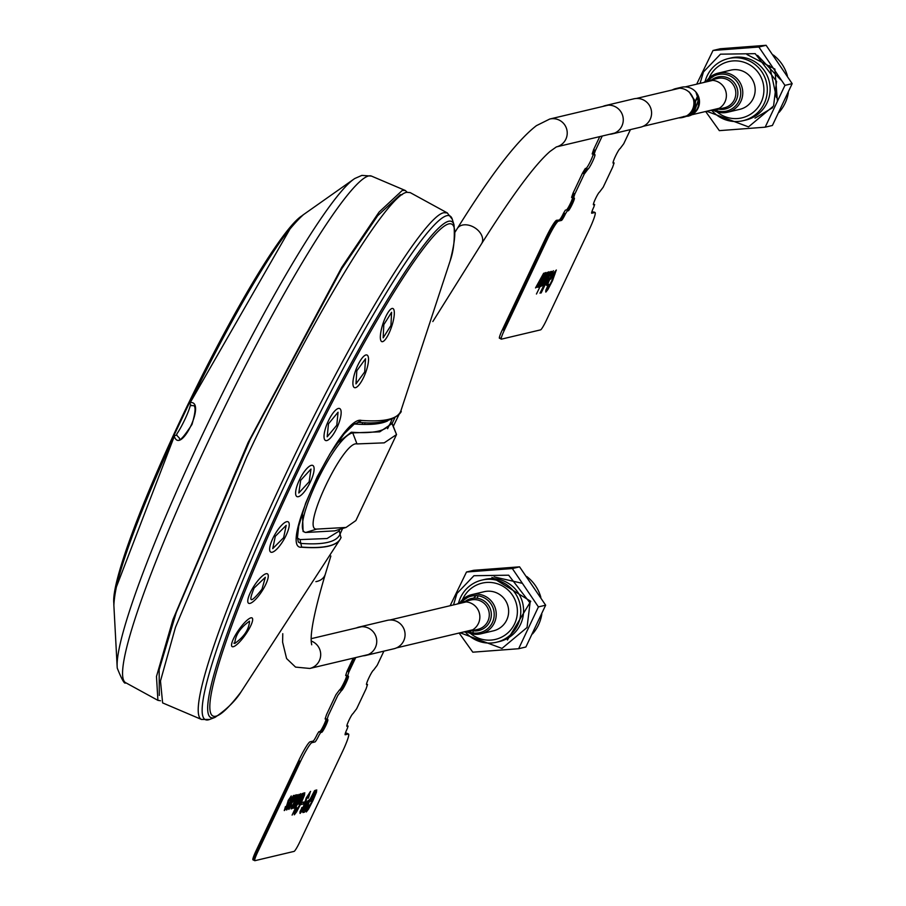 <?xml version="1.0" encoding="UTF-8"?>
<svg xmlns="http://www.w3.org/2000/svg" width="906" height="906" viewBox="0 0 906 906"><rect width="100%" height="100%" fill="white"/><g stroke="black" fill="none" stroke-linecap="round" stroke-linejoin="round"><path stroke-width="1.36" d="M179.422 438.142L176.761 435.299L176.84 433.906A17.599 1.959 115.9 0 0 184.869 419.455A17.599 1.959 115.9 0 0 190.203 405.639L192.978 405.605C196.047 405.435 195.707 411.72 191.981 424.472C183.578 437.247 179.388 441.8 179.422 438.142M290.781 227.61L190.26 402.57A2.016 1.812 89.7 0 0 191.019 405.118M176.761 435.299A2.016 1.721 156.9 0 0 174.292 436.352L116.195 587.484M190.26 402.57C206.602 400.577 180.747 455.616 174.292 436.352A221.528 24.689 115.9 0 0 113.873 605.412C115.017 576.952 135.13 520.135 174.212 434.937L189.297 403.113L190.26 402.57A221.528 24.689 115.9 0 1 303.453 214.654C277.202 238.437 239.173 301.188 189.354 402.91M402.287 194.609L400.293 194.733L377.666 215.741L341.562 269.025L250.407 439.002L176.251 612.501L159.162 669.727L159.297 695.446M160.498 700.757L157.916 700.349L156.478 676.465L172.967 619.511L248.097 442.581L341.8 267.259L379.048 212.106L402.355 190.362L405.288 190.487L407.19 192.265M125.685 682.705A281.551 31.382 115.9 0 1 215.288 426.59A281.551 31.382 115.9 0 1 368.572 175.968A281.551 31.382 115.9 0 1 371.483 176.092L361.868 175.39L354.846 178.482A276.489 30.815 115.9 0 0 353.793 179.184A276.489 30.815 115.9 0 0 213.227 412.241A276.489 30.815 115.9 0 0 117.168 666.895A276.489 30.815 115.9 0 0 117.27 668.164C121.959 679.862 124.756 684.71 125.685 682.705L157.916 700.349M447.338 212.933L410.192 192.604L406.953 192.321C387.485 193.816 310.656 320.735 246.704 457.054L175.481 627.292L160.475 680.995L162.616 702.897L201.574 719.489M336.636 443.714L351.279 432.196C374.235 433.883 387.315 430.78 390.531 422.887L392.162 423.419L396.534 434.552L392.004 423.589L379.761 431.834L352.74 432.898L356.987 443.929L384.212 442.853L396.534 434.552M356.987 443.929C343.431 439.999 300.441 530.825 316.738 529.093L305.673 532.49L334.756 530.859L346.047 527.451L316.738 529.093M396.454 434.721L355.877 520.576L346.047 527.451M351.279 432.196L352.728 432.898C333.668 436.114 290.067 530.123 305.673 532.49L303.08 531.482L302.468 512.264M392.173 423.43L390.622 422.672L387.587 428.708M392.004 419.353L390.531 422.887M391.97 325.571A17.463 4.575 -71.7 0 1 381.845 341.641A17.463 4.575 -71.7 0 1 382.694 324.552A17.463 4.575 -71.7 0 1 392.785 308.47A17.463 4.575 -71.7 0 1 391.97 325.571M383.804 324.676L383.159 337.836L390.95 325.469L391.585 312.31L383.804 324.676M337.995 425.412A17.463 5.323 -66.2 0 1 325.514 440.475A17.463 5.323 -66.2 0 1 327.179 423.612A17.463 5.323 -66.2 0 1 339.625 408.527A17.463 5.323 -66.2 0 1 337.995 425.412L336.907 424.959M328.47 423.838L327.191 436.817L336.794 425.22L338.051 412.23L328.47 423.838M284.846 537.858A17.463 5.164 -60 0 1 270.679 552.071A17.463 5.164 -60 0 1 274.02 536.069A17.463 5.164 -60 0 1 288.153 521.833A17.463 5.164 -60 0 1 284.846 537.858M275.311 536.295L272.74 548.617L283.635 537.677L286.194 525.344L275.311 536.295M251.687 617.801A17.463 4.134 -55 0 1 252.106 617.971A17.463 4.134 -55 0 1 246.036 633.849A17.463 4.134 -55 0 1 232.514 646.771A17.463 4.134 -55 0 1 232.083 646.59A17.463 4.134 -55 0 1 238.199 630.678A17.463 4.134 -55 0 1 251.687 617.801M234.767 643.464C244.099 636.839 249.025 629.398 249.524 621.165C240.192 627.801 235.277 635.231 234.767 643.464L233.873 643.113M254.133 588.017C247.927 603.192 250.543 603.577 262.004 589.172L265.333 577.281L254.133 588.017L253.148 587.428M252.91 587.813A17.463 4.745 -57.2 0 1 267.463 573.872A17.463 4.745 -57.2 0 1 263.136 589.308A17.463 4.745 -57.2 0 1 249.139 603.453A17.463 4.745 -57.2 0 1 252.91 587.813M310.373 481.958A17.463 5.368 -63 0 1 296.919 496.567A17.463 5.368 -63 0 1 299.354 480.067A17.463 5.368 -63 0 1 312.763 465.435A17.463 5.368 -63 0 1 310.373 481.958M300.667 480.305L298.799 493.011L309.15 481.765L310.996 469.048L300.667 480.305M365.831 372.072A17.463 5.062 -69.1 0 1 354.484 387.632A17.463 5.062 -69.1 0 1 355.605 370.565A17.463 5.062 -69.1 0 1 366.919 354.993A17.463 5.062 -69.1 0 1 365.831 372.072M356.828 370.758L355.967 383.895L364.699 371.913L365.537 358.765L356.828 370.758L355.684 370.35M342.581 528.504L340.067 534.098A1202.092 108.267 -154.7 0 1 327.836 542.332A1202.092 108.267 -154.7 0 1 300.837 543.407L298.357 542.082L297.451 537.824L298.708 526.16L305.673 503.102L317.327 476.567L330.078 453.657L344.325 433.668L354.042 424.246L358.561 422.298C396.341 426.579 403.951 408.062 400.497 411.788L400.792 411.12A1204.425 108.482 25.3 0 1 361.483 420.441A3.012 2.922 94.2 0 1 361.415 420.599L358.119 422.23M340.554 538.594A1204.425 108.482 -154.7 0 1 340.373 538.923A1204.425 108.482 -154.7 0 1 301.551 547.224L301.63 547.077A1204.436 108.482 -154.7 0 0 328.685 546.001A1204.436 108.482 -154.7 0 0 340.713 538.255A1204.436 108.482 -154.7 0 0 340.939 537.745L341.098 537.36M394.801 417.904L392.139 423.408M399.478 413.555L393.317 426.284L399.523 413.498M301.551 547.224C277.213 549.953 341.539 414.167 361.483 420.441M387.734 420.837A1199.748 108.063 -154.7 0 1 354.756 424.008L354.903 423.68M297.474 538.13L300.113 539.591L327.066 538.526L338.81 531.278L339.863 529.319M454.008 224.79L452.287 219.263A279.943 31.2 115.9 0 0 446.783 215.685A279.943 31.2 115.9 0 0 288.595 477.009A279.943 31.2 115.9 0 0 208.482 719.817A279.943 31.2 115.9 0 0 209.603 719.466L215.016 717.382A275.684 30.736 115.9 0 1 213.895 717.733A275.684 30.736 115.9 0 1 292.797 478.628A275.684 30.736 115.9 0 1 448.583 221.268A275.684 30.736 115.9 0 1 454.008 224.79C454.959 239.082 453.657 251.143 450.112 260.985L450.112 260.985A273.363 30.476 115.9 0 0 448.708 223.907A273.363 30.476 115.9 0 0 294.235 479.093A273.363 30.476 115.9 0 0 216.002 716.182A273.363 30.476 115.9 0 0 241.03 691.935A273.363 30.476 115.9 0 0 241.03 691.924L340.373 538.923M209.603 719.466L201.483 719.443A281.517 31.382 115.9 0 1 285.107 475.48L285.118 475.48A281.517 31.382 115.9 0 0 201.483 719.443A281.517 31.382 115.9 0 0 201.642 719.511M285.107 475.48C348.595 340.169 424.857 214.178 444.178 212.695L447.405 212.967M379.625 422.287L379.093 423.476M364.574 424.438L364.982 422.66M362.207 424.393L362.672 422.558M113.828 603.339A218.674 24.371 -64.1 0 1 189.705 400.837A218.674 24.371 -64.1 0 1 301.8 215.9M115.198 591.097A218.674 24.371 -64.1 0 1 190.158 401.052A218.674 24.371 -64.1 0 1 293.034 224.552M491.969 577.371L530.735 601.312L507.417 639.987M494.053 576.884L521.607 583.158M450.135 605.706L466.499 572.014L473.736 570.293L519.568 566.839L545.65 605.185L525.888 646.997L518.651 648.719L472.807 652.184L459.115 633.034M462.49 599.67A28.901 28.607 76.7 0 1 501.063 585.242A28.901 28.607 76.7 0 1 514.608 623.815A28.901 28.607 76.7 0 1 470.508 633.441M458.515 603.283A31.925 31.597 76.7 0 1 513.736 591.199A31.925 31.597 76.7 0 1 496.556 642.229A31.925 31.597 76.7 0 1 465.333 631.992M496.556 642.229L499.353 641.561A31.925 31.597 -103.3 0 0 516.545 590.542A31.925 31.597 -103.3 0 0 484.619 579.444L481.811 580.112M466.499 572.014L512.343 568.549L538.413 606.907L518.651 648.719M519.568 566.839L512.343 568.549M545.65 605.185L538.413 606.907M526.794 576.544A39.207 38.811 76.7 0 1 540.837 597.28M541.799 614.279A39.207 38.811 76.7 0 1 532.592 633.849M769.568 65.594L776.442 97.531M746.963 54.507L774.89 69.071L777.348 100.373M772.739 107.644L754.992 118.165M757.586 55.379L780.621 79.739M696.669 84.179L713.022 50.476L720.259 48.765L766.102 45.3L792.172 83.646L772.41 125.47L765.174 127.18L719.341 130.645L705.649 111.495M709.024 78.131A28.901 28.607 76.7 0 1 747.597 63.703A28.901 28.607 76.7 0 1 761.131 102.276A28.901 28.607 76.7 0 1 717.042 111.902M705.049 81.744A31.925 31.597 76.7 0 1 760.27 69.671A31.925 31.597 76.7 0 1 743.079 120.691A31.925 31.597 76.7 0 1 711.856 110.453M743.079 120.691L745.887 120.034A31.925 31.597 -103.3 0 0 763.078 69.003A31.925 31.597 -103.3 0 0 731.142 57.905L728.345 58.573M713.022 50.476L758.866 47.021L784.947 85.368L765.174 127.18M766.102 45.3L758.866 47.021M792.172 83.646L784.947 85.368M773.328 55.017A39.207 38.811 76.7 0 1 787.371 75.742M788.333 92.74A39.207 38.811 76.7 0 1 779.126 112.31M695.423 101.744L697.394 97.655A14.824 14.677 76.7 0 1 698.028 100.996L695.468 108.493L695.423 101.744M690.485 113.907L691.663 112.616L690.485 113.907M692.784 111.019A14.824 14.677 -103.3 0 0 695.242 102.038L695.287 108.788L691.969 112.684L692.784 111.019M684.438 116.523A14.824 14.677 -103.3 0 0 685.378 116.523M687.903 116.217A14.824 14.677 -103.3 0 0 696.227 92.435A14.824 14.677 -103.3 0 0 681.403 87.282L675.785 88.607A14.824 14.677 -103.3 0 0 672.218 89.977M678.662 88.222A14.824 14.677 -103.3 0 0 677.824 88.641M678.832 117.859A14.824 14.677 -103.3 0 0 690.621 93.76A14.824 14.677 -103.3 0 0 675.785 88.607M679.092 117.791L687.813 115.606L692.603 111.2A14.824 14.677 -103.3 0 0 695.162 103.59L694.993 103.635A14.824 14.677 -103.3 0 0 694.959 101.506L689.251 91.982L695.298 101.279L697.167 97.01L698.028 98.516L695.989 92.401L698.198 99.094L698.379 105.923A14.824 14.677 76.7 0 1 696.657 109.819L691.289 114.688L687.665 116.274M685.264 116.568L683.532 116.534M684.189 116.58L685.208 116.602M683.384 117.293L689.84 115.311A14.824 14.677 76.7 0 1 688.571 115.889L688.254 115.968A14.824 14.677 -103.3 0 0 689.749 115.266L679.206 117.769M695.208 109.048L689.715 114.666L690.281 114.96A14.824 14.677 76.7 0 0 690.644 114.734L690.961 114.654A14.824 14.677 -103.3 0 1 690.383 115.017L690.474 115.062A14.824 14.677 76.7 0 0 691.822 114.224L694.041 111.665A14.824 14.677 -103.3 0 1 693.181 112.638L693.011 112.672A14.824 14.677 76.7 0 0 694.438 110.974L695.208 109.048M689.76 115.266A14.824 14.677 76.7 0 1 688.583 115.832L688.843 115.775A14.824 14.677 76.7 0 0 689.828 115.311L690.553 115.073M466.817 631.89L473.668 634.143L480.973 633.781L493.408 630.836A20.113 19.898 -103.3 0 0 491.346 591.358A20.113 19.898 -103.3 0 0 484.121 591.709L471.686 594.653A20.113 19.898 76.7 0 1 496.216 613.26A20.113 19.898 76.7 0 1 473.736 634.132M476.16 595.65A20.113 19.898 -103.3 0 0 473.612 598.164M465.31 601.335A16.433 16.263 76.7 0 1 491.199 616.737A16.433 16.263 76.7 0 1 472.955 630.791L473.215 632.966A18.766 18.573 76.7 0 1 468.368 631.607M461.403 602.264A18.766 18.573 76.7 0 1 494.053 616.918A18.766 18.573 76.7 0 1 473.215 632.966M457.088 604.064A15.085 14.926 76.7 0 1 479.84 616.205A15.085 14.926 76.7 0 1 463.702 631.946M472.955 630.791A16.433 16.263 76.7 0 1 472.275 630.678M477.179 598.254L478.051 595.808M703.611 82.525A15.085 14.926 76.7 0 1 726.374 94.666A15.085 14.926 76.7 0 1 710.225 110.407M713.35 110.351L720.202 112.604L727.507 112.253L739.93 109.298A20.113 19.898 -103.3 0 0 737.88 69.819A20.113 19.898 -103.3 0 0 730.644 70.17L718.22 73.114A20.113 19.898 76.7 0 1 742.75 91.721A20.113 19.898 76.7 0 1 720.27 112.593M594.313 212.242A20.113 2.242 115.9 0 0 594.166 212.072A20.113 2.242 115.9 0 0 593.951 212.061L591.833 211.913M593.951 212.061L591.652 212.604L594.846 212.502A20.113 2.242 -64.1 0 1 595.061 212.514A20.113 2.242 -64.1 0 1 589.093 229.931L546.295 320.464A10.057 1.121 115.9 0 1 540.622 329.852L501.369 339.161A10.057 1.121 -64.1 0 1 504.246 330.441L547.043 239.92A20.113 2.242 -64.1 0 1 558.402 221.143L557.496 220.713A20.113 2.242 115.9 0 0 546.137 239.478L503.351 330.01L502.445 329.569A10.057 1.121 115.9 0 0 499.568 338.289L501.29 337.881M582.49 173.137L583.385 173.578L587.065 168.686L585.333 168.448L582.49 173.137L573.079 193.057L571.584 197.406L572.535 197.848L573.974 193.488L573.079 193.057M573.373 197.655A7.033 0.781 -64.1 0 1 573.396 197.644A7.033 0.781 -64.1 0 0 573.373 197.655L572.501 197.225A7.033 0.781 115.9 0 1 572.558 197.225L573.407 197.633M602.241 136.025L595.412 150.475L593.917 154.835L594.812 154.632A8.041 0.895 -64.1 0 1 592.513 161.608A8.041 0.895 -64.1 0 1 587.971 169.116L584.291 174.009L574.868 193.929L573.43 198.289L574.279 198.086A7.033 0.781 -64.1 0 1 574.347 198.097A7.033 0.781 -64.1 0 1 572.128 204.484A7.033 0.781 -64.1 0 1 568.288 210.758L567.383 210.328A7.033 0.781 -64.1 0 0 570.61 205.288A7.033 0.781 -64.1 0 0 573.487 198.278A7.033 0.781 -64.1 0 1 570.61 205.288A7.033 0.781 -64.1 0 1 567.383 210.328L566.488 209.886A7.033 0.781 115.9 0 0 570.327 203.612A7.033 0.781 115.9 0 0 572.558 197.225M560.587 219.977L557.496 220.713L561.482 220.418A7.033 0.781 -64.1 0 0 565.457 213.839L564.563 213.408A7.033 0.781 -64.1 0 1 560.587 219.977L556.601 220.271A20.113 2.242 115.9 0 0 545.242 239.048L502.445 329.569M559.682 219.546A7.033 0.781 115.9 0 0 563.657 212.967L565.367 210.158L566.488 209.886M586.171 168.244A8.041 0.895 115.9 0 0 589.874 162.468A8.041 0.895 115.9 0 0 593.147 154.462M593.034 153.76A8.041 0.895 115.9 0 0 593.022 153.76L592.173 153.963L593.611 149.603L599.749 136.613M535.514 287.938L543.759 273.238L537.099 287.338L538.357 283.906L535.514 287.938M548.028 283.397L546.499 285.333L546.68 283.612L549.002 278.187L550.576 277.814L552.286 273.012L550.021 276.002L553.351 270.747L548.028 283.397M548.481 280.169L549.58 279.909L547.53 283.182L548.481 280.169M561.482 220.418L558.402 221.143M595.412 150.475L594.517 150.034L593.022 154.394L593.883 154.79M614.042 162.933L613.147 162.491L614.098 162.933L612.603 167.293L603.192 187.214L599.512 192.106A7.033 0.781 -64.1 0 0 595.536 198.674A7.033 0.781 -64.1 0 0 593.521 204.779L594.642 204.507L593.781 207.123A7.033 0.781 -64.1 0 0 591.765 213.227L594.846 212.502M501.165 338.561L500.474 338.731L501.369 339.161M613.203 163.137A8.041 0.895 -64.1 0 1 615.502 156.16A8.041 0.895 -64.1 0 1 620.055 148.652L623.736 143.76L630.429 129.603M568.288 210.758L567.167 211.03L565.457 213.839M550.803 279.105L554.212 272.378L556.363 270.045M545.774 292.026L545.865 290.101L548.662 284.371M546.884 289.637L551.981 280.724L555.05 272.4M550.055 275.934L553.419 270.735M546.409 285.288L548.911 278.153L550.486 277.78L552.196 272.966M541.188 292.887L551.618 271.381M539.999 293.17L550.588 271.562L539.999 293.17M547.451 273.657L548.9 271.732L548.945 272.729M542.615 285.968L547.926 273.748M541.097 286.319L548.005 272.23M536.443 294.02L547.031 272.4L536.443 294.02M539.387 284.269L541.267 282.661M538.345 287.202L539.466 283.136L544.517 273.068M543.849 274.609L545.48 272.547L545.446 273.669M536.726 287.361L537.7 285.062M535.559 287.836L543.634 273.272M551.324 271.449L541.154 292.966L551.324 271.449M547.949 289.456L545.865 292.072L545.956 290.147L548.323 284.45L546.998 289.682L548.447 287.768L554.993 273.929L555.14 272.446L553.883 273.974L550.757 279.173L556.273 270.056L552.535 280.656L547.949 289.456M549.036 272.774L542.988 285.934L548.017 273.793L541.063 286.398L547.722 272.298L546.941 274.722L548.991 271.777L549.036 272.774M539.716 285.707L538.436 287.247L539.557 283.182L544.166 273.148L543.94 274.654L545.571 272.593L542.92 279.252L540.191 282.581L539.444 284.994L541.392 282.627L539.716 285.707M543.17 278.074L541.346 280.18L544.461 274.869L543.17 278.074M602.932 106.41A14.575 14.428 76.7 0 1 623.192 121.325A14.575 14.428 76.7 0 1 609.545 134.292M612.207 133.918L640.519 127.202A14.575 14.428 -103.3 0 0 643.362 99.898A14.575 14.428 -103.3 0 0 633.792 98.833L605.468 105.549M347.383 675.74A8.041 0.895 -64.1 0 1 347.406 675.729L346.579 675.31A8.041 0.895 115.9 0 0 346.488 675.298L347.383 675.74M347.53 676.352A8.041 0.895 -64.1 0 1 344.291 684.347A8.041 0.895 -64.1 0 1 340.543 690.225L339.637 689.783A8.041 0.895 115.9 0 0 344.031 682.603A8.041 0.895 115.9 0 0 346.579 675.31M256.817 851.549L299.614 761.017L300.509 761.448L257.712 851.98L256.817 851.549L299.614 761.017L298.708 760.576L255.922 851.108A10.057 1.121 115.9 0 0 252.933 859.817A10.057 1.121 115.9 0 0 253.046 859.828L253.94 860.258A10.057 1.121 115.9 0 1 253.827 860.258A10.057 1.121 115.9 0 1 256.817 851.549L255.922 851.108M253.737 859.658L254.767 859.42M339.637 689.783L335.956 694.676L326.545 714.596L325.107 718.956L325.945 718.752A7.033 0.781 115.9 0 1 323.929 724.857A7.033 0.781 115.9 0 1 319.954 731.425L318.833 731.697L317.134 734.506A7.033 0.781 115.9 0 1 313.159 741.074L310.067 741.81A20.113 2.242 115.9 0 0 298.708 760.576M353.227 658.152L347.089 671.142L345.65 675.502L346.488 675.298M346.93 734.358A20.113 2.242 115.9 0 0 346.522 733.158L345.299 733.452M365.673 655.457L393.997 648.741A14.575 14.428 -103.3 0 0 396.828 621.425A14.575 14.428 -103.3 0 0 387.258 620.372L358.946 627.088A14.575 14.428 76.7 0 1 376.67 642.864A14.575 14.428 76.7 0 1 363.023 655.831M356.409 627.949A14.575 14.428 76.7 0 1 358.946 627.088M301.777 811.459L300.113 813.418L301.834 807.54L301.256 810.915L302.298 809.771L306.319 797.869L310.464 791.414L308.38 798.163L309.308 793.815L307.009 797.269L305.265 804.268L301.777 811.459M296.579 811.912L294.337 814.788L296.5 807.801L295.469 812.399L296.862 810.621L303.453 796.657L303.521 795.185L302.321 796.702L299.184 803.928L298.176 804.166L303.408 793.09L302.842 795.128L304.688 792.784L304.518 795.06L301.019 803.373L296.579 811.912M320.633 732.569L319.739 732.127L321.755 732.297L320.633 732.569L318.935 735.378A7.033 0.781 -64.1 0 1 314.948 741.946L311.868 742.682A20.113 2.242 -64.1 0 0 300.509 761.448M326.964 719.817A7.033 0.781 -64.1 0 1 324.088 726.827A7.033 0.781 -64.1 0 1 320.86 731.867M355.718 657.563L348.889 672.014L347.451 676.374L348.289 676.17A8.041 0.895 -64.1 0 1 345.99 683.147A8.041 0.895 -64.1 0 1 341.437 690.655L337.757 695.548L328.346 715.468L326.907 719.828L327.745 719.624A7.033 0.781 -64.1 0 1 327.825 719.624A7.033 0.781 -64.1 0 1 325.594 726.012A7.033 0.781 -64.1 0 1 321.755 732.297M348.889 672.014L347.983 671.572L354.473 657.858M366.534 684.596L366.67 684.664A8.041 0.895 -64.1 0 1 366.59 684.664A8.041 0.895 -64.1 0 1 369.127 677.36A8.041 0.895 -64.1 0 1 373.521 670.18L377.202 665.287L383.895 651.142M366.67 684.664L367.519 684.472L366.081 688.832L356.658 708.741L352.978 713.634A7.033 0.781 -64.1 0 0 349.138 719.919A7.033 0.781 -64.1 0 0 346.919 726.306A7.033 0.781 -64.1 0 0 346.987 726.306L348.108 726.046L347.247 728.662A7.033 0.781 -64.1 0 0 345.231 734.766L348.312 734.03A20.113 2.242 -64.1 0 1 348.538 734.053A20.113 2.242 -64.1 0 1 342.559 751.47L299.773 842.002A10.057 1.121 115.9 0 1 294.088 851.391L254.835 860.7A10.057 1.121 -64.1 0 1 257.712 851.98M346.873 725.683L348.108 726.046M314.71 792.24L316.749 789.941M306.217 811.912L306.387 809.749L308.81 804.879M307.304 809.522L312.423 800.61L315.39 792.308M310.169 801.255L315.582 790.202M302.842 812.489L307.53 801.21L310.135 799.149L314.552 790.666M300.022 813.384L300.056 811.583L302.162 807.461M301.166 809.873L301.166 810.87L302.208 809.738L303.997 806.068L306.228 797.835L310.588 791.414M307.961 798.197L309.218 793.769M300.724 804.607L301.709 802.523L303.929 802.003L302.944 804.086L300.724 804.607M302.751 795.083L304.79 792.784M294.246 814.754L294.427 812.58L296.851 807.722M295.345 812.365L300.464 803.441L303.431 795.14M298.21 804.086L303.612 793.044M292.151 815.026L302.581 793.509M299.105 795.728L300.713 793.667L300.543 795.377L298.312 800.711L293.816 808.265L299.105 795.728M292.151 806.193L299.014 794.358M292.106 808.446L292.706 806.918M291.12 808.899L297.496 794.721M289.909 807.178L291.857 804.811L288.889 809.432L288.844 808.209L294.62 795.332L294.393 796.838L296.024 794.777L294.926 798.503L290.645 804.766L289.909 807.178M286.556 809.987L288.006 806.023M287.519 807.189L289.014 805.604L290.498 799.885L293.623 795.434M291.891 799.896L292.445 797.529M284.246 810.53L285.696 806.567M285.209 807.733L286.704 806.147L288.187 800.44L291.313 795.978M289.58 800.44L290.135 798.073M347.859 734.143A20.113 2.242 115.9 0 0 347.632 733.611A20.113 2.242 115.9 0 0 347.417 733.6L348.312 734.03M303.068 810.938L302.932 812.535L304.507 812.161L314.676 790.644L310.226 799.194L307.621 801.255L303.068 810.938M307.179 802.92L309.105 801.572L305.175 809.885L304.156 810.123L307.179 802.92M308.55 809.081L306.307 811.957L308.47 804.958L307.428 809.568L308.833 807.778L315.413 793.815L315.481 792.342L314.28 793.86L311.143 801.085L310.135 801.323L315.367 790.247L314.801 792.286L316.658 789.953L316.477 792.229L312.978 800.542L308.55 809.081M296.636 801.108L299.637 795.932L295.752 804.902L294.88 806L294.971 805.083L296.636 801.108M308.98 801.606L305.084 809.839L304.065 810.077L304.156 809.047M288.029 808.356L286.647 810.021L287.734 806.08L287.678 807.88L288.346 807.053L290.588 799.93L293.533 795.434L292.242 799.873L292.536 797.574L291.064 799.704L290.464 803.203L288.029 808.356M285.718 808.911L284.337 810.576L285.424 806.634L285.367 808.435L286.036 807.597L288.278 800.474L291.222 795.978L289.931 800.417L290.226 798.118L288.754 800.258L288.153 803.747L285.718 808.911M302.287 793.577L292.117 815.094L302.287 793.577M299.139 794.324L292.479 808.424L293.261 806L291.211 808.945L297.202 794.788L292.219 806.918L299.139 794.324M293.714 798.56L294.914 797.053L294.382 798.854L291.8 802.365L293.714 798.56M341.007 537.586L340.713 538.255M340.939 537.745L339.195 530.44M301.63 547.077L300.045 539.738A3.012 2.922 94.2 0 1 300.113 539.591M383.306 422.513A279.943 31.2 115.9 0 0 383.668 421.732M454.937 232.287L457.292 228.527C490.644 174.881 517.02 140.6 536.409 125.662L549.738 119.037A14.326 14.179 76.7 0 1 567.156 134.484A14.326 14.179 76.7 0 1 556.443 146.897L614.744 133.057M457.292 228.527A14.326 9.921 32.1 0 1 472.762 226.647A14.326 9.921 32.1 0 1 481.573 243.737C512.207 195.232 535.027 164.462 550.021 151.438L556.352 146.919M315.888 581.641A14.326 11.597 17 0 0 325.322 574.178L330.871 556.001M282.774 633.69L282.604 642.15L286.59 658.549L295.549 667.099L309.818 668.458A14.326 14.179 -103.3 0 0 311.234 641.04M453.532 604.902L456.93 593.498L473.951 575.718L508.674 575.197L530.044 602.932L527.043 627.518L501.981 648.424L460.146 632.784M700.055 83.363L703.452 71.959L720.485 54.179L755.208 53.658L776.578 81.393L773.577 105.979L748.515 126.885L706.68 111.245M473.6 634.109A20.113 19.898 76.7 0 1 466.896 631.878M459.976 602.683A20.113 19.898 76.7 0 1 471.686 594.653L459.897 602.705M468.413 631.595L477.847 629.364A15.085 14.926 -103.3 0 0 476.307 599.749A15.085 14.926 -103.3 0 0 470.882 600.01L461.448 602.252M714.936 110.068L724.381 107.825A15.085 14.926 -103.3 0 0 722.841 78.21A15.085 14.926 -103.3 0 0 717.416 78.471L707.971 80.713M720.134 112.582A20.113 19.898 76.7 0 1 713.43 110.339M706.499 81.144A20.113 19.898 76.7 0 1 718.22 73.114L706.431 81.178M707.926 80.725A18.766 18.573 76.7 0 1 740.576 95.379A18.766 18.573 76.7 0 1 714.891 110.068M711.844 79.796A16.433 16.263 76.7 0 1 737.722 95.198A16.433 16.263 76.7 0 1 718.809 109.15M586.227 168.878L585.333 168.448M557.496 220.713L556.601 220.271M546.137 239.478L545.242 239.048M113.873 605.412L117.168 666.895M303.453 214.654L353.793 179.184M371.483 176.092L405.288 190.487M215.016 717.382C226.817 709.296 235.492 700.802 241.03 691.935M450.112 260.985L400.803 411.098M447.247 212.887L452.287 219.263M549.738 119.037L608.13 105.187M636.442 98.46L679.591 88.222M685.196 86.897L712.682 80.374M643.056 126.342L686.204 116.104M691.81 114.779L719.296 108.256M432.83 321.551L481.573 243.737M311.698 644.8L311.347 642.682C310.101 632.705 314.767 609.863 325.322 574.178M309.818 668.458L368.21 654.596M396.534 647.881L472.773 629.795M311.222 638.673L361.596 626.714M389.92 619.998L466.16 601.912M682.637 117.474L683.271 117.316M571.584 197.406L572.479 197.848M593.917 154.835L593.022 154.394M614.098 162.933L613.203 162.502M595.061 212.514L594.166 212.072M252.933 859.817L253.827 860.258M348.538 734.053L347.632 733.611"/></g></svg>
